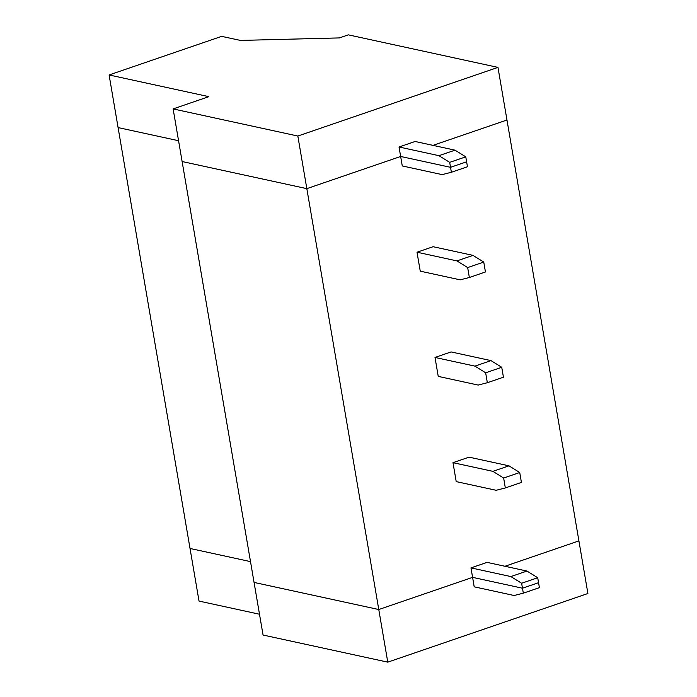 <?xml version="1.0" encoding="UTF-8"?>
<svg xmlns="http://www.w3.org/2000/svg" width="697" height="697" viewBox="0 0 697 697"><rect width="100%" height="100%" fill="white"/><g stroke="black" fill="none" stroke-linecap="round" stroke-linejoin="round"><path stroke-width="1.05" d="M339.387 37.917L348.317 34.85L339.387 37.917L240.378 40.417L221.672 36.357L109.098 74.962L221.672 36.357L240.378 40.417L339.387 37.917M506.972 120.006L432.994 145.368L506.972 120.006L497.972 67.391L297.837 136.037L306.828 188.643L182.117 161.53L173.126 108.915L297.837 136.037L497.972 67.391L348.317 34.85L497.972 67.391L506.972 120.006L587.902 593.504L387.767 662.15L263.057 635.037L387.767 662.15L378.776 609.535L472.592 577.36L522.471 588.207L538.554 582.692L539.408 587.649L538.554 582.692L522.471 588.207L472.592 577.36L474.204 586.83L514.116 595.508L523.325 593.164L522.471 588.207L523.325 593.164L539.408 587.649L523.325 593.164L514.116 595.508L474.204 586.83L472.592 577.36L378.776 609.535L254.065 582.422L378.776 609.535L387.767 662.15L587.902 593.504L578.911 540.898L504.942 566.269L578.911 540.898L506.972 120.006L432.994 145.368L506.972 120.006M466.615 161.8L450.532 167.315L400.644 156.468L306.828 188.643L400.644 156.468L399.024 146.997L415.107 141.482L455.019 150.16L465.762 156.842L466.615 161.8L465.762 156.842L449.678 162.357L450.532 167.315L466.615 161.8L467.46 166.757L451.377 172.272L449.678 162.357L438.936 155.675L399.024 146.997L400.644 156.468L450.532 167.315L466.615 161.8L450.532 167.315L400.644 156.468L306.828 188.643L297.837 136.037L173.126 108.915L208.865 96.656L173.126 108.915L182.117 161.53L306.828 188.643L182.117 161.53L263.057 635.037L182.117 161.53L306.828 188.643L378.776 609.535L306.828 188.643L400.644 156.468L450.532 167.315L451.377 172.272L442.168 174.616L451.377 172.272L467.46 166.757L466.615 161.8M178.563 140.724L118.089 127.577L109.098 74.962L208.865 96.656L109.098 74.962L118.089 127.577L178.563 140.724L118.089 127.577L190.028 548.469L250.502 561.616L190.028 548.469L199.028 601.084L259.502 614.231L199.028 601.084L190.028 548.469L118.089 127.577L178.563 140.724M399.024 146.997L438.936 155.675L455.019 150.16L415.107 141.482L399.024 146.997M455.019 150.16L438.936 155.675L449.678 162.357L465.762 156.842L455.019 150.16M190.028 548.469L250.502 561.616L190.028 548.469M254.065 582.422L378.776 609.535L472.592 577.36L470.972 567.889L487.055 562.374L526.958 571.052L537.709 577.735L538.554 582.692L522.471 588.207L521.626 583.25L537.709 577.735L526.958 571.052L510.875 576.567L521.626 583.25L510.875 576.567L470.972 567.889L472.592 577.36L522.471 588.207L472.592 577.36L378.776 609.535L254.065 582.422M504.942 566.269L578.911 540.898L504.942 566.269M402.265 165.938L400.644 156.468L402.265 165.938L442.168 174.616L402.265 165.938M456.221 481.61L452.98 462.669L469.064 457.154L508.976 465.831L519.727 472.514L521.417 482.429L505.334 487.944L503.643 478.029L492.892 471.346L452.98 462.669L456.221 481.61L496.133 490.287L505.334 487.944L496.133 490.287L456.221 481.61M438.239 376.389L434.998 357.448L451.081 351.933L490.984 360.61L501.735 367.284L503.434 377.208L487.351 382.723L485.652 372.799L474.91 366.125L434.998 357.448L438.239 376.389L478.142 385.066L487.351 382.723L478.142 385.066L438.239 376.389M420.247 271.159L417.015 252.218L433.098 246.703L473.002 255.381L483.753 262.063L485.443 271.978L469.36 277.502L467.67 267.578L456.918 260.896L417.015 252.218L420.247 271.159L460.159 279.837L469.36 277.502L460.159 279.837L420.247 271.159M521.417 482.429L519.727 472.514L503.643 478.029L505.334 487.944L521.417 482.429M470.972 567.889L510.875 576.567L526.958 571.052L487.055 562.374L470.972 567.889M537.709 577.735L521.626 583.25L522.471 588.207L538.554 582.692L537.709 577.735M503.434 377.208L501.735 367.284L485.652 372.799L487.351 382.723L503.434 377.208M508.976 465.831L492.892 471.346L503.643 478.029L519.727 472.514L508.976 465.831L469.064 457.154L452.98 462.669L492.892 471.346L508.976 465.831M485.443 271.978L483.753 262.063L467.67 267.578L469.36 277.502L485.443 271.978M490.984 360.61L474.91 366.125L485.652 372.799L501.735 367.284L490.984 360.61L451.081 351.933L434.998 357.448L474.91 366.125L490.984 360.61M473.002 255.381L456.918 260.896L467.67 267.578L483.753 262.063L473.002 255.381L433.098 246.703L417.015 252.218L456.918 260.896L473.002 255.381"/></g></svg>
